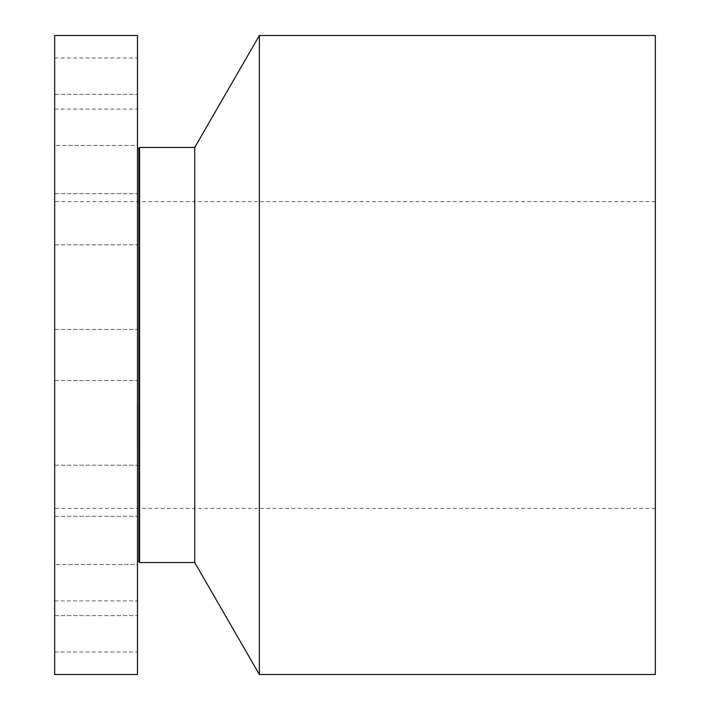 <?xml version="1.0" encoding="UTF-8"?>
<svg xmlns="http://www.w3.org/2000/svg" width="710" height="710" viewBox="0 0 710 710"><rect width="100%" height="100%" fill="white"/><g stroke="black" fill="none" stroke-linecap="round" stroke-linejoin="round"><path stroke-width="0.53" stroke-dasharray="3.55 2.66" d="M137.483 342.744L137.483 380.56L137.483 342.744M54.67 342.744L54.67 380.56L54.67 342.744M137.483 35.5L137.483 674.5M137.483 173.533L137.483 561.779L137.483 173.533M137.483 219.878L137.483 193.715L137.483 219.878M137.483 133.223L137.483 94.359L137.483 133.223M137.483 105.985L137.483 57.989L137.483 105.985M137.483 145.47L137.483 94.359L137.483 145.479L54.67 145.479L54.67 94.359L54.67 145.479L54.67 94.359L54.67 145.47L137.483 145.479M137.483 241.107L137.483 193.715L137.483 241.107M137.483 490.122L137.483 516.285L137.483 490.122M137.483 576.777L137.483 615.641L137.483 576.777M137.483 604.015L137.483 652.011L137.483 604.015M137.483 564.53L137.483 615.641L137.483 564.521L54.67 564.521L54.67 615.641L54.67 564.521L54.67 615.641L54.67 564.53L137.483 564.521M137.483 468.893L137.483 516.285L137.483 468.893M137.483 446.244L137.483 403.529L137.483 446.244M54.67 35.5L54.67 674.5M54.67 219.878L54.67 193.715L54.67 219.878M54.67 105.985L54.67 57.989L54.67 105.985M54.67 241.107L54.67 193.715L54.67 241.107M54.67 490.122L54.67 516.285L54.67 490.122M54.67 604.015L54.67 652.011L54.67 604.015M54.67 468.893L54.67 516.285L54.67 468.893M137.225 446.244L137.225 403.529L137.225 446.244M139.577 562.551L139.577 147.449M137.225 408.72L137.225 442.374L137.225 408.72M137.225 418.953L137.483 412.616L137.483 418.962M137.225 442.747L137.225 445.33L137.225 442.747M137.225 429.009L137.225 431.6L137.225 429.009M137.225 440.803L137.225 443.395L137.225 440.803M137.225 407.771L137.225 405.179L137.225 407.771M137.225 409.705L137.225 407.123L137.225 409.705M194.735 147.449L194.735 562.551M137.483 408.72L137.483 442.374L137.483 408.72M137.483 442.747L137.483 445.33L137.483 442.747M137.483 440.803L137.483 443.395L137.483 440.803M137.483 407.771L137.483 405.179L137.483 407.771M137.483 409.705L137.483 407.123L137.483 409.705M259.372 674.5L259.372 35.5M137.483 423.577L137.225 424.314L137.225 423.568M137.483 424.234L137.483 423.701L137.225 424.234M137.483 422.077L137.483 419.503L137.225 422.077M137.483 434.618L137.483 433.97L137.225 434.618M137.483 433.89L137.483 432.559L137.225 433.89M137.483 430.047L137.483 433.251L137.483 427.651L137.483 432.674L137.225 430.047M655.33 35.5L655.33 674.5M137.483 415.155L137.225 416.406L137.225 415.19M655.33 220.411L655.33 508.36L655.33 220.411M54.67 489.589L54.67 201.64L54.67 489.589M138.911 148.603L138.911 561.397M54.67 329.44L137.483 329.44L54.67 329.44M54.67 380.56L137.483 380.56L54.67 380.56M54.67 193.715L137.483 193.715L54.67 193.715M54.67 244.835L137.483 244.835L54.67 244.835M54.67 94.359L137.483 94.359L54.67 94.359M54.67 57.989L137.483 57.989M54.67 109.109L137.483 109.109M54.67 516.285L137.483 516.285L54.67 516.285M54.67 465.165L137.483 465.165L54.67 465.165M54.67 615.641L137.483 615.641L54.67 615.641M54.67 652.011L137.483 652.011M54.67 600.891L137.483 600.891M655.33 201.64L54.67 201.64M655.33 508.36L54.67 508.36"/><path stroke-width="1.06" d="M137.483 635.388L137.483 35.5L54.67 35.5L54.67 674.5L137.483 674.5L137.483 635.388M138.911 148.603L139.577 147.449L139.577 562.551L138.911 561.397L138.911 148.603L137.483 148.221M139.577 562.551L194.735 562.551L194.735 147.449L139.577 147.449M194.735 147.449L259.372 35.5L259.372 674.5L194.735 562.551M259.372 674.5L655.33 674.5L655.33 35.5L259.372 35.5M138.911 561.397L137.483 561.779"/></g></svg>
